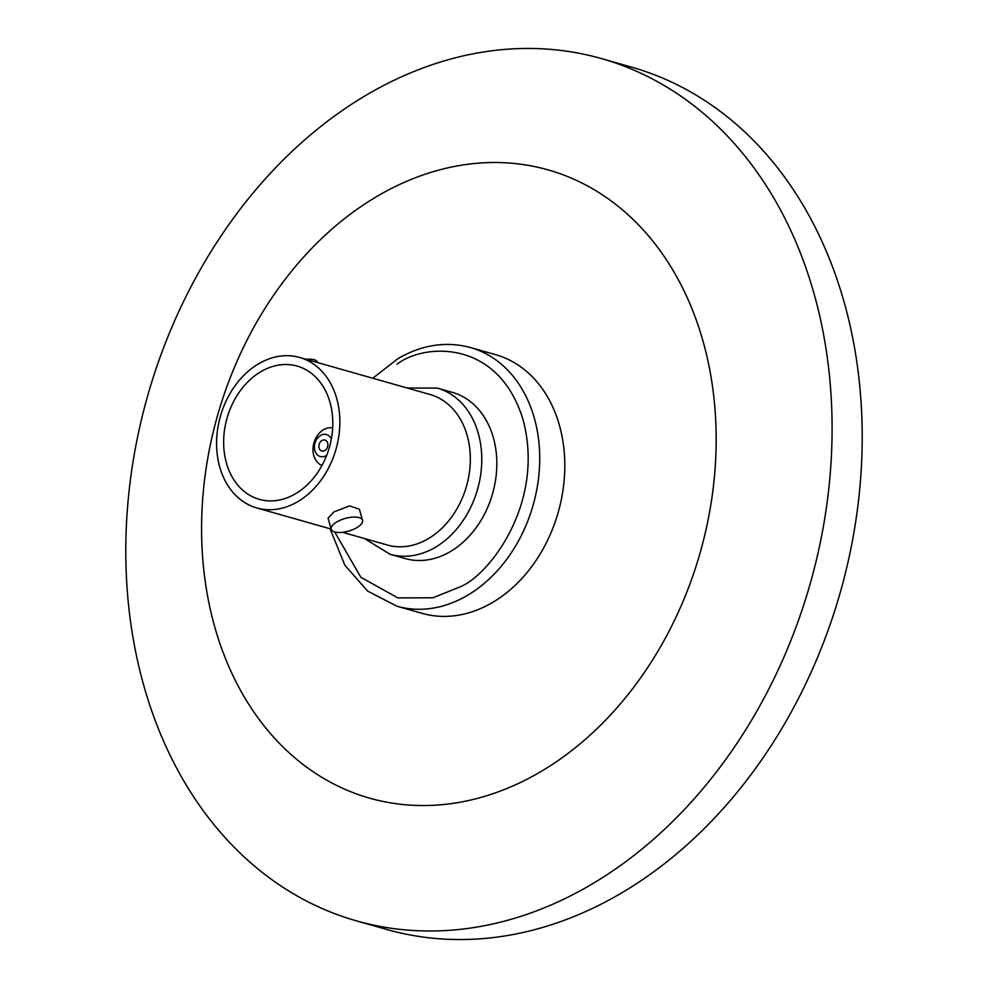 <?xml version="1.0" encoding="UTF-8"?>
<svg xmlns="http://www.w3.org/2000/svg" width="988" height="988" viewBox="0 0 988 988"><rect width="100%" height="100%" fill="white"/><g stroke="black" fill="none" stroke-linecap="round" stroke-linejoin="round"><path stroke-width="1.48" d="M470.523 347.554L495.606 354.68A134.467 103.295 105.9 0 1 559.294 424.852A134.467 103.295 105.9 0 1 532.656 565.309A134.467 103.295 105.9 0 1 422.135 613.363L397.04 606.237A134.467 103.295 105.9 0 0 467.522 595.319A134.467 103.295 105.9 0 0 534.212 417.726A134.467 103.295 105.9 0 0 470.523 347.554C446.168 341.045 421.987 344.726 397.954 358.619L372.797 378.243M702.777 340.317A326.546 250.866 105.9 0 1 540.807 771.64A326.546 250.866 105.9 0 1 214.976 627.726A326.546 250.866 105.9 0 1 376.947 196.414A326.546 250.866 105.9 0 1 702.777 340.317M813.704 292.485A448.206 344.33 105.9 0 1 724.871 760.686A448.206 344.33 105.9 0 1 356.483 920.878A448.206 344.33 105.9 0 1 144.186 686.969A448.206 344.33 105.9 0 1 233.02 218.768A448.206 344.33 105.9 0 1 601.408 58.576A448.206 344.33 105.9 0 1 813.704 292.485M601.408 58.576L631.517 67.122A448.206 344.33 105.9 0 1 843.814 301.031A448.206 344.33 105.9 0 1 754.98 769.232A448.206 344.33 105.9 0 1 386.592 929.424L356.483 920.878M299.599 357.458A78.237 60.095 105.9 0 1 339.847 423.16A78.237 60.095 105.9 0 1 297.845 501.62A78.237 60.095 105.9 0 1 256.843 507.968A78.237 60.095 105.9 0 1 216.582 442.254A78.237 60.095 105.9 0 1 258.584 363.806A78.237 60.095 105.9 0 1 299.599 357.458L430.064 394.508A78.237 60.095 105.9 0 1 470.325 460.223A78.237 60.095 105.9 0 1 428.323 538.67A78.237 60.095 105.9 0 1 387.321 545.018L342.527 532.297M437.314 388.099L452.368 392.372A86.376 66.357 105.9 0 1 493.284 437.462A86.376 66.357 105.9 0 1 476.154 527.691A86.376 66.357 105.9 0 1 405.166 558.566L390.112 554.293A86.376 66.357 105.9 0 0 435.387 547.278A86.376 66.357 105.9 0 0 478.229 433.176A86.376 66.357 105.9 0 0 437.314 388.099L407.167 388.012M331.202 529.235L328.041 518.132L333.981 511.87L349.567 505.905L359.385 509.203L362.547 520.306A16.302 6.546 -15.9 0 1 356.915 527.629A16.302 6.546 -15.9 0 1 340.971 532.433A16.302 6.546 -15.9 0 1 331.202 529.235A16.302 6.546 -15.9 0 1 336.834 521.923A16.302 6.546 -15.9 0 1 352.778 517.107A16.302 6.546 -15.9 0 1 362.547 520.306M295.597 493.716A69.271 53.216 -74.1 0 0 332.783 424.26A69.271 53.216 -74.1 0 0 297.141 366.079A69.271 53.216 -74.1 0 0 260.844 371.698A69.271 53.216 -74.1 0 0 223.646 441.167A69.271 53.216 -74.1 0 0 259.288 499.348A69.271 53.216 -74.1 0 0 295.597 493.716M322.002 465.422A19.562 15.03 105.9 0 1 313.011 448.651A19.562 15.03 105.9 0 1 323.496 429.743A19.562 15.03 105.9 0 1 332.66 427.903M326.707 455.295A11.411 8.768 105.9 0 1 326.238 455.591A11.411 8.768 105.9 0 1 314.863 450.565A11.411 8.768 105.9 0 1 320.52 435.486A11.411 8.768 105.9 0 1 331.338 438.981M324.817 450.565A5.706 4.384 -74.1 0 0 327.88 444.847A5.706 4.384 -74.1 0 0 324.941 440.055A5.706 4.384 -74.1 0 0 321.952 440.512A5.706 4.384 -74.1 0 0 318.889 446.23A5.706 4.384 -74.1 0 0 321.829 451.022A5.706 4.384 -74.1 0 0 324.817 450.565M317.617 362.571L317.568 362.411A16.302 6.546 164.1 0 0 306.243 359.348M397.077 364.214C423.395 343.491 498.36 338.304 523.109 419.888C545.277 502.991 489.319 574.93 460.457 586.724L432.892 597.802L397.818 597.888L360.842 577.276L334.673 531.939M331.153 529.074L256.843 507.968M364.411 538.522L390.112 554.293M330.054 528.753L344.837 565.185L367.672 591.145L397.04 606.237"/></g></svg>
